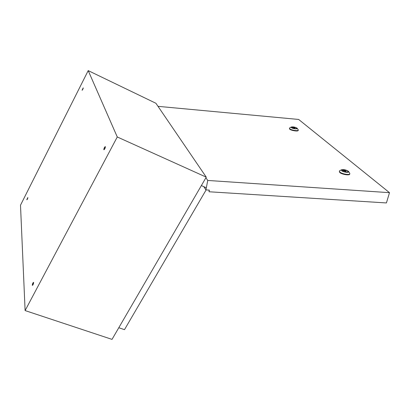 <?xml version="1.0" encoding="UTF-8"?>
<svg xmlns="http://www.w3.org/2000/svg" width="410" height="410" viewBox="0 0 410 410"><rect width="100%" height="100%" fill="white"/><g stroke="black" fill="none" stroke-linecap="round" stroke-linejoin="round"><path stroke-width="0.61" d="M27.209 199.501L27.808 198.045M26.793 199.762L27.824 197.533L26.793 199.762M82.466 89.995L83.204 88.375M82.061 90.267L83.215 87.883L82.061 90.267M104.263 149.578L105.401 146.985M103.822 149.645C103.971 148.148 104.463 147.139 105.303 146.621L105.37 146.713C105.226 148.21 104.734 149.22 103.889 149.742L103.822 149.645M32.754 285.14L33.661 282.721M32.293 285.145C32.518 283.648 32.949 282.71 33.579 282.326L33.661 282.557C33.435 284.053 33.01 284.991 32.38 285.375L32.293 285.145M206.122 189.917L124.486 329.66L118.792 327.728M206.256 177.151L155.913 103.269L88.206 70.617L20.5 205.195L25.107 310.57L112.022 339.383L206.256 177.151L117.27 136.976L88.206 70.617M117.27 136.976L25.107 310.57M206.332 187.78L201.366 185.571M296.666 128.079C294.498 127.018 292.766 126.746 291.469 127.274L291.659 127.628C293.821 128.694 295.554 128.96 296.866 128.438L296.666 128.079M295.62 128.745L294.775 128.453M347.864 171.144C345.251 169.76 343.221 169.427 341.771 170.145L342.083 170.714C344.687 172.103 346.722 172.441 348.182 171.723L347.864 171.144M347.132 172.144L345.579 171.472M342.739 170.985L342.478 170.996M341.668 170.683C343.308 172.226 349.638 172.974 348.572 171.508L348.274 171.175C345.891 169.801 343.647 169.33 341.545 169.771L341.668 170.683M349.674 173.133L349.843 173.727C349.704 175.285 341.822 173.973 339.823 172.062L339.321 171.124L339.767 170.683M291.3 127.597C292.484 128.725 298.008 129.391 297.209 128.309L297.024 128.11C294.99 127.033 293.058 126.669 291.228 127.023L291.3 127.597M298.178 129.724L298.295 130.103C298.213 131.297 291.213 130.211 289.742 128.776L289.434 128.197L289.675 127.93M289.429 128.217L289.655 129.145C291.126 130.58 298.126 131.666 298.208 130.472L298.208 130.457M339.321 171.124L339.711 172.482C341.704 174.399 349.586 175.711 349.73 174.147L349.843 173.727M209.172 190.112L209.028 191.762L386.42 202.945L389.5 192.669L298.654 119.448L158.009 106.344M209.028 191.762L209.346 190.122L205.928 189.907L207.737 180.451L389.5 192.669M203.811 186.658L205.928 189.907M205.907 177.75L207.737 180.451M342.924 170.304L345.589 171.447L345.809 170.519L342.924 170.304L342.704 171.119M345.435 172.005L345.589 171.447M292.473 127.366L294.606 128.227L294.974 127.592L292.473 127.366L292.32 128.012M294.508 128.632L294.606 128.227M294.723 128.663L294.974 127.592M348.572 171.508L349.745 173.24M297.209 128.309L298.234 129.801M298.208 130.472L298.295 130.103M291.228 127.023L289.644 127.951M341.545 169.771L339.654 170.744"/></g></svg>
